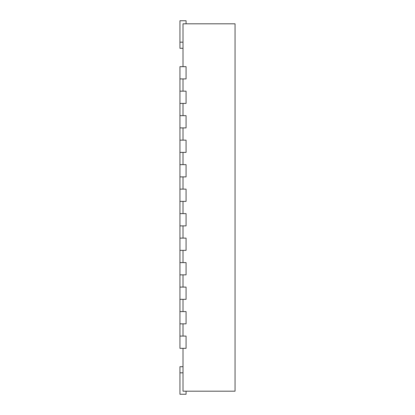 <?xml version="1.0" encoding="UTF-8"?>
<svg xmlns="http://www.w3.org/2000/svg" width="415" height="415" viewBox="0 0 415 415"><rect width="100%" height="100%" fill="white"/><g stroke="black" fill="none" stroke-linecap="round" stroke-linejoin="round"><path stroke-width="0.62" d="M183.01 66.67L183.01 23.811L235.051 23.811L235.051 391.189L183.01 391.189L183.01 348.33M183.01 78.917L183.01 91.165M183.01 103.408L183.01 115.655M183.01 127.903L183.01 140.146M183.01 152.393L183.01 164.641M183.01 176.883L183.01 189.131M183.01 201.379L183.01 213.621M183.01 225.869L183.01 238.117M183.01 250.359L183.01 262.607M183.01 274.855L183.01 287.097M183.01 299.345L183.01 311.592M183.01 323.835L183.01 336.083M179.949 78.917L186.07 78.917L186.07 66.67L179.949 66.67L179.949 91.165L186.07 91.165L186.07 103.408L179.949 103.408L179.949 115.655L186.07 115.655L186.07 127.903L179.949 127.903L179.949 140.146L186.07 140.146L186.07 152.393L179.949 152.393L179.949 164.641L186.07 164.641L186.07 176.883L179.949 176.883L179.949 189.131L186.07 189.131L186.07 201.379L179.949 201.379L179.949 213.621L186.07 213.621L186.07 225.869L179.949 225.869L179.949 238.117L186.07 238.117L186.07 250.359L179.949 250.359L179.949 262.607L186.07 262.607L186.07 274.855L179.949 274.855L179.949 287.097L186.07 287.097L186.07 299.345L179.949 299.345L179.949 311.592L186.07 311.592L186.07 323.835L179.949 323.835L179.949 336.083L186.07 336.083L186.07 348.33L179.949 348.33L179.949 336.083M179.949 311.592L179.949 323.835M179.949 287.097L179.949 299.345M179.949 262.607L179.949 274.855M179.949 238.117L179.949 250.359M179.949 213.621L179.949 225.869M179.949 189.131L179.949 201.379M179.949 164.641L179.949 176.883M179.949 140.146L179.949 152.393M179.949 115.655L179.949 127.903M179.949 91.165L179.949 103.408M183.01 366.699L179.949 366.699L179.949 394.25L186.07 394.25L186.07 391.189M183.01 48.301L179.949 48.301L179.949 20.75L186.07 20.75L186.07 23.811M179.949 372.82L183.01 372.82M179.949 42.18L183.01 42.18"/></g></svg>
